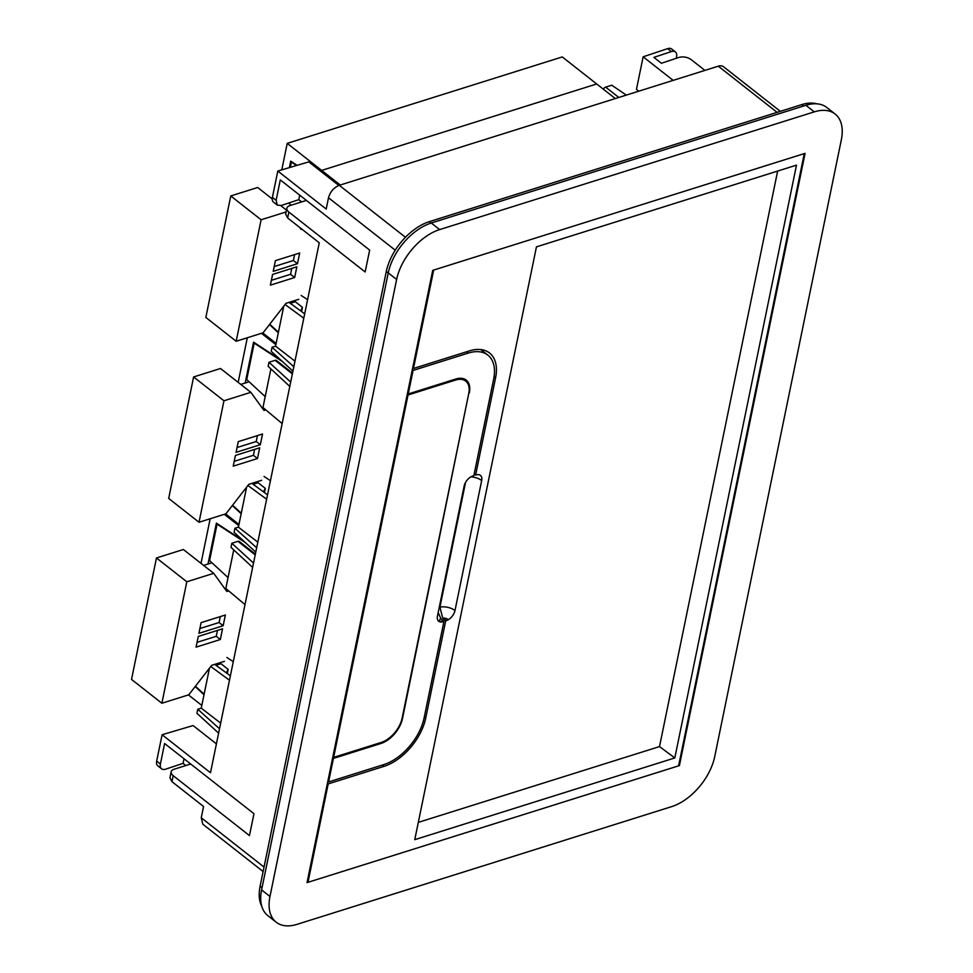 <?xml version="1.0" encoding="UTF-8"?>
<svg xmlns="http://www.w3.org/2000/svg" width="973" height="973" viewBox="0 0 973 973"><rect width="100%" height="100%" fill="white"/><g stroke="black" fill="none" stroke-linecap="round" stroke-linejoin="round"><path stroke-width="1.46" d="M780.334 111.348L723.523 66.723A11.676 6.823 -51.9 0 0 718.305 66.188L339.273 185.308C333.824 187.558 330.248 191.717 328.509 197.774L326.198 209.049L277.804 171.041L272.404 197.385L276.113 200.304L280.297 179.908L369.655 250.097L365.155 271.978L288.872 212.065A8.757 4.61 -168.4 0 1 286.865 208.234L285.661 214.109L287.655 217.976L319.266 242.812L210.484 772.744L162.102 734.737L193.092 725.554L216.42 743.883M301.642 201.91L298.796 199.672L299.72 195.159M276.113 200.304L277.281 205.121L281.306 205.485L298.796 199.672M162.102 734.737L156.689 761.068A8.757 5.12 128.1 0 0 157.857 765.885L161.579 768.804A8.757 5.12 128.1 0 0 165.605 769.169L183.082 763.367L184.031 758.77M156.689 761.068L160.411 763.987L164.607 743.518L253.965 813.696L249.465 835.588L173.182 775.663A8.757 4.61 -168.4 0 1 171.175 771.844A8.757 4.61 -168.4 0 1 174.167 769.217L190.708 764.012M171.175 771.844L169.959 777.804L171.953 781.672L203.564 806.495L201.253 817.77L202.798 824.192L263.111 871.553M272.404 197.385A8.757 5.12 128.1 0 0 273.571 202.202L277.281 205.121M277.804 171.041L308.794 161.871L338.823 185.454M286.865 208.234A8.757 4.61 -168.4 0 1 289.857 205.619L306.41 200.414M160.411 763.987A8.757 5.12 128.1 0 0 161.579 768.804M185.855 765.544L183.082 763.367M803.601 106.008L801.801 104.598L429.312 221.662A46.68 27.305 -51.9 0 0 386.281 271.552L260.107 886.221A46.68 27.305 -51.9 0 0 261.81 906.422M801.801 104.598A46.68 27.305 -51.9 0 1 816.773 103.807M676.247 58.307L676.563 56.75A8.757 5.12 128.1 0 0 675.396 51.934L671.686 49.015A8.757 5.12 128.1 0 0 667.66 48.65L643.141 56.799L673.158 80.382M643.141 56.799L636.464 89.346L638.787 91.182M675.396 51.934A8.757 5.12 128.1 0 0 671.37 51.569L653.892 57.371L661.372 63.257L678.972 57.407C683.314 56.337 687.376 57.066 691.158 59.596L704.914 70.397M307.042 882.608L678.607 765.848L804.282 153.6L432.717 270.372L307.042 882.608M671.662 806.629L297.045 924.35A46.68 27.305 128.1 0 1 276.198 922.197A46.68 27.305 128.1 0 1 269.971 896.498L396.631 279.482A46.68 27.305 128.1 0 1 439.662 229.592L814.267 111.871A46.68 27.305 128.1 0 1 835.126 114.023A46.68 27.305 128.1 0 1 841.353 139.723L714.693 756.739A46.68 27.305 128.1 0 1 671.662 806.629M835.126 114.023L826.746 107.444A46.68 27.305 128.1 0 0 805.899 105.291L431.282 223.012A46.68 27.305 128.1 0 0 388.251 272.902L261.591 889.918A46.68 27.305 128.1 0 0 267.818 915.617L276.198 922.197M494.089 376.733L495.573 377.901A45.22 26.453 128.1 0 0 489.541 353.004A45.22 26.453 128.1 0 0 469.339 350.912L413.476 368.475L433.666 270.068L805.072 153.357L679.397 765.593L307.991 882.316L307.225 881.708M495.573 377.901L475.615 475.092L476.539 474.824A8.538 4.999 128.1 0 1 478.205 474.593A9.487 5.546 128.1 0 1 480.407 475.347A9.487 5.546 128.1 0 1 481.671 480.565L454.987 610.545A11.676 6.142 11.6 0 0 439.93 607.152L442.715 618.098L444.272 619.679A2.688 1.411 -168.4 0 1 446.631 620.519A8.538 4.999 128.1 0 0 448.431 619.655A9.487 5.546 128.1 0 0 454.987 610.545M307.991 882.316L328.193 783.91L384.067 766.347A45.22 26.453 128.1 0 0 425.748 718.025L445.707 620.835L446.631 620.519M674.812 757.943L796.498 165.142L536.451 246.862L414.766 839.663L674.812 757.943L659.512 746.583L777.646 171.066M328.193 783.91L327.427 783.301M468.925 392.63L402.506 718.524A23.34 13.646 128.1 0 1 380.99 743.469L333.423 758.417L328.594 781.951L327.828 781.343M333.423 758.417L332.657 757.809M462.297 378.412L465.714 381.1A22.707 13.281 128.1 0 1 468.743 393.603L402.117 718.183A22.707 13.281 128.1 0 1 381.185 742.448L333.642 757.395L332.875 756.787M333.642 757.395L408.028 394.989L407.261 394.393M469.327 392.946A23.34 13.646 128.1 0 0 466.225 380.102A23.34 13.646 128.1 0 0 455.79 379.02L408.234 393.968L407.468 393.372M408.234 393.968L413.063 370.433L412.297 369.837M413.476 368.475L412.698 367.867M445.707 620.835L444.272 619.679M439.93 607.152L465.532 482.462M475.615 475.092L474.179 473.985M418.305 822.38L659.512 746.583M328.594 781.951L383.836 764.583A43.688 25.553 128.1 0 0 424.119 717.892L443.931 621.394L442.593 621.783A8.538 4.999 128.1 0 1 440.915 622.015A4.999 2.639 -168.4 0 1 440.866 618.585L442.326 620.093A2.688 1.411 11.6 0 0 442.593 621.783M480.808 349.575L487.838 355.096A43.688 25.553 128.1 0 1 493.652 379.154L473.851 475.639L472.501 476.089A8.538 4.999 128.1 0 0 470.701 476.952A9.487 5.546 128.1 0 0 464.145 486.074L437.461 616.055A9.487 5.546 128.1 0 0 438.726 621.273A9.487 5.546 128.1 0 0 440.915 622.015M487.838 355.096A43.688 25.553 128.1 0 0 468.305 353.077L466.639 351.764M413.063 370.433L468.305 353.077M465.714 381.1A22.707 13.281 128.1 0 0 455.571 380.054L408.028 394.989M438.178 612.54L440.866 618.585M443.931 621.394L442.326 620.093M228.059 577.609L209.572 560.582L217.052 524.131L245.257 542.533M204.111 694.236L195.427 686.233M226.891 657.493L233.289 661.676M233.739 549.891L225.821 588.495L245.001 604.586M255.364 554.124L239.261 541.475A2.919 1.703 128.1 0 0 237.959 541.341L231.829 543.262L230.99 547.349L252.639 567.405M211.652 665.35L214.753 664.377L230.382 675.834M209.463 668.171L201.253 708.149L220.676 723.134M229.482 680.224L210.764 666.505M253.527 563.051L231.829 543.262M227.281 673.559L228.144 669.363L220.968 663.72L215.994 665.289M201.253 708.149L197.75 709.244L196.923 713.331L218.621 733.119M226.332 672.866L228.144 669.363M219.521 728.765L197.75 709.244M204.014 694.722L195.159 686.573M208.003 564.024L216.395 523.133L243.469 540.891M238.726 525.639L224.301 514.316M210.168 518.755L201.01 563.355M201.812 705.425L188.421 694.904M228.679 590.891L226.831 591.475L213.707 573.328L186.804 581.781L161.871 703.248L188.762 694.795L211.676 665.325L224.459 661.312M220.348 639.516L196.072 647.142L198.273 636.439L222.537 628.813L220.348 639.516L216.249 636.306L197.069 642.338M201.107 622.635L198.906 633.35L223.17 625.724L225.371 615.009L201.107 622.635M161.871 703.248L131.525 679.422L156.471 557.955L183.362 549.502L213.707 573.328M186.804 581.781L156.471 557.955M203.625 565.41L211.968 562.783M217.453 630.407L216.249 636.306M220.287 616.614L219.083 622.513L223.17 625.724M199.891 628.534L219.083 622.513M265.203 396.607L246.728 379.579L254.208 343.128L282.413 361.53M241.268 513.233L232.583 505.23M264.048 476.49L270.445 480.686M270.895 368.901L262.965 407.492L282.158 423.596M292.52 373.121L276.417 360.472A2.919 1.703 128.1 0 0 275.116 360.338L268.986 362.26L268.147 366.347L289.796 386.415M248.808 484.359L251.91 483.386L267.539 494.843M246.619 487.169L238.409 527.147L257.821 542.143M266.638 499.222L247.908 485.503M290.684 382.048L268.986 362.26M264.437 492.569L265.301 488.361L258.125 482.73L253.138 484.286M238.409 527.147L234.907 528.242L234.067 532.328L255.777 552.117M263.476 491.864L265.301 488.361M256.665 547.763L234.907 528.242M241.17 513.72L232.316 505.571M245.16 383.034L253.552 342.143L280.613 359.888M275.87 344.637L261.457 333.313M247.312 337.753L238.166 382.353M238.969 524.423L225.578 513.902M265.824 409.888L263.987 410.472L250.852 392.326L223.96 400.779L199.015 522.258L225.918 513.805L248.82 484.323L261.615 480.309M257.492 458.526L233.228 466.152L235.43 455.437L259.694 447.811L257.492 458.526L253.406 455.303L234.213 461.336M238.263 441.633L236.062 452.348L260.326 444.722L262.528 434.007L238.263 441.633M199.015 522.258L168.682 498.431L193.615 376.952L220.518 368.499L250.852 392.326M223.96 400.779L193.615 376.952M240.769 384.408L249.112 381.781M254.61 449.404L253.406 455.303M257.444 435.612L256.24 441.511L260.326 444.722M237.047 447.531L256.24 441.511M615.277 98.565L562.272 56.933L287.217 143.372L281.781 169.874M340.234 185.004L321.649 170.409L596.692 83.97L321.649 170.409L321.37 171.747L321.649 170.409L287.217 143.372M290.295 167.356L291.365 162.126L296.522 165.507M288.701 203.029L291.097 205.23M278.424 332.231L269.728 324.228M618.804 97.458L605.656 87.132A2.919 1.703 128.1 0 0 603.357 89.2M605.656 87.132L611.786 85.21L626.296 95.111M301.192 295.488L307.59 299.684M285.965 303.357L289.054 302.384L304.683 313.841M283.775 306.167L275.566 346.145L294.977 361.141M303.783 318.232L285.065 304.5M301.594 311.567L302.457 307.359L295.281 301.727L290.295 303.284M275.566 346.145L272.063 347.252L271.224 351.326L292.934 371.114M300.633 310.861L302.457 307.359M293.822 366.76L272.063 347.252M278.314 332.717L269.472 324.568M289.37 167.624L290.696 161.141L297.093 165.337M276.125 343.42L262.734 332.912M286.111 211.919L261.105 219.776L236.171 341.255L263.075 332.802L285.977 303.333L298.76 299.307M299.623 227.378L301.144 229.47L301.958 229.214M294.649 277.524L270.385 285.15L272.586 274.435L296.85 266.809L294.649 277.524L290.562 274.301L271.37 280.333M275.42 260.642L273.218 271.345L297.483 263.719L299.684 253.016L275.42 260.642M236.171 341.255L205.838 317.429L230.771 195.95L257.675 187.497L272.233 198.93M261.105 219.776L230.771 195.95M286.488 210.132L280.771 205.644M291.766 268.402L290.562 274.301M294.6 254.61L293.384 260.509L297.483 263.719M274.204 266.541L293.384 260.509M288.872 212.065L287.655 217.976M173.182 775.663L171.953 781.672M201.253 817.77L264.036 867.077M328.509 197.774L395.245 250.195M339.273 185.308L405.449 237.278M388.215 273.072L386.281 271.552M431.112 223.072L429.312 221.662M262.041 887.741L260.107 886.221M718.305 66.188L777.099 112.357M667.66 48.65L671.37 51.569M805.899 105.291L814.267 111.871M431.282 223.012L439.662 229.592M388.251 272.902L396.631 279.482M261.591 889.918L269.971 896.498M424.325 716.906L425.748 718.025M470.835 476.879A11.676 6.142 -168.4 0 1 481.671 480.565M442.715 618.098A4.999 2.639 -168.4 0 1 448.431 619.655M382.401 765.033L384.067 766.347M380.99 743.469L380.115 742.788M455.571 380.054L454.707 379.373M237.959 541.341L255.206 554.89M275.116 360.338L292.362 373.887"/></g></svg>
